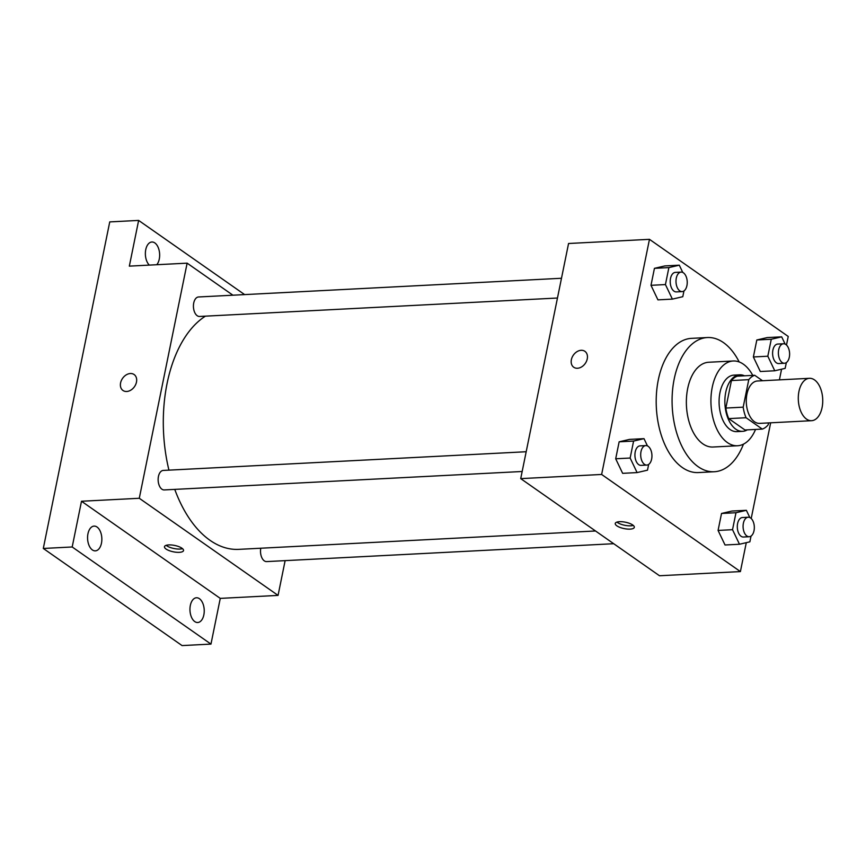 <?xml version="1.0" encoding="UTF-8"?>
<svg xmlns="http://www.w3.org/2000/svg" width="866" height="866" viewBox="0 0 866 866"><rect width="100%" height="100%" fill="white"/><g stroke="black" fill="none" stroke-linecap="round" stroke-linejoin="round"><path stroke-width="1.3" d="M806.527 419.101A21.217 12.2 -92.9 0 1 798.376 395.686A21.217 12.2 -92.9 0 1 809.429 378.312A21.217 12.2 -92.9 0 1 822.7 398.88A21.217 12.2 -92.9 0 1 811.604 420.692A21.217 12.2 -92.9 0 1 806.527 419.101M811.604 420.692L759.59 423.377A21.217 12.2 -92.9 0 1 754.513 421.774A21.217 12.2 -92.9 0 1 746.362 398.36A21.217 12.2 -92.9 0 1 757.414 380.997L809.429 378.312M762.297 429.092L744.966 429.98L728.739 418.624L746.07 417.726L762.297 429.092A27.387 15.75 -92.9 0 0 768.239 424.697L768.597 422.911M762.502 380.726L754.708 375.281A27.387 15.75 -92.9 0 0 748.776 379.665L743.18 407.161A27.387 15.75 -92.9 0 0 746.07 417.726M748.776 379.665L731.434 380.564L725.838 408.059L743.18 407.161M728.739 418.624A27.387 15.75 -92.9 0 1 725.838 408.059M731.434 380.564A27.387 15.75 -92.9 0 1 737.367 376.169L754.708 375.281M744.5 375.801A28.286 16.27 87.1 0 0 739.716 374.826A28.286 16.27 87.1 0 0 725.751 392.287A28.286 16.27 87.1 0 0 742.617 431.333A28.286 16.27 87.1 0 0 747.293 429.861M742.617 431.333L736.847 431.625A28.286 16.27 -92.9 0 1 730.07 429.504A28.286 16.27 -92.9 0 1 719.971 392.579A28.286 16.27 -92.9 0 1 733.935 375.119L739.716 374.826M752.76 375.379A42.434 24.4 87.1 0 0 733.199 360.992A42.434 24.4 87.1 0 0 712.263 387.189A42.434 24.4 87.1 0 0 737.572 445.752A42.434 24.4 87.1 0 0 755.542 429.439M733.199 360.992L708.637 362.259A42.434 24.4 87.1 0 0 687.701 388.455A42.434 24.4 87.1 0 0 713.01 447.018L737.572 445.752M739.196 361.966A67.191 38.634 87.1 0 0 707.37 337.534A67.191 38.634 87.1 0 0 674.203 379.005A67.191 38.634 87.1 0 0 714.288 471.743A67.191 38.634 87.1 0 0 743.439 444.171M714.288 471.743L698.386 472.565A67.191 38.634 -92.9 0 1 682.311 467.51A67.191 38.634 -92.9 0 1 658.312 379.828A67.191 38.634 -92.9 0 1 691.479 338.357L707.37 337.534M682.754 272.433L679.29 265.18L664.839 265.927L654.436 268.341L650.994 285.315L657.933 299.863L672.384 299.116L682.787 296.702L683.956 290.954M785.137 344.094L781.673 336.842L767.222 337.578L756.819 339.992L753.366 356.965L760.316 371.514L774.767 370.778L785.159 368.364L786.339 362.605M786.49 345.036L788.233 336.452L649.468 239.33L601.632 474.46L740.398 571.582L746.286 542.668M751.201 518.507L770.664 422.803M779.4 379.86L781.576 369.197M647.454 445.903L644.001 438.651L629.55 439.398L619.147 441.812L615.694 458.774L622.643 473.334L637.095 472.587L647.487 470.173L648.666 464.414M749.837 517.565L746.373 510.312L731.932 511.048L721.53 513.462L718.076 530.436L725.026 544.985L739.477 544.249L749.869 541.835L751.038 536.076M649.468 239.33L568.561 243.498L520.715 478.627L601.632 474.46M577.481 368.256A9.721 7.264 125 0 1 573.736 367.249A9.721 7.264 125 0 1 573.368 355.114A9.721 7.264 125 0 1 584.886 351.315A9.721 7.264 125 0 1 586.509 361.219A9.721 7.264 125 0 1 577.481 368.256M520.715 478.627L659.491 575.749L740.398 571.582M616.83 525.814A9.721 3.258 11.5 0 1 615.25 523.465A9.721 3.258 11.5 0 1 625.425 522.209A9.721 3.258 11.5 0 1 634.313 527.34A9.721 3.258 11.5 0 1 627.233 529.05A9.721 3.258 11.5 0 1 616.83 525.814M633.273 525.413A9.721 3.258 11.5 0 1 617.501 522.523A9.721 3.258 11.5 0 1 616.949 522.101M573.736 367.249A9.721 7.264 125 0 1 573.368 355.114A9.721 7.264 125 0 1 584.896 351.315M595.516 530.977L238.778 549.358A120.233 69.128 -92.9 0 1 210.005 540.308A120.233 69.128 -92.9 0 1 174.759 489.387M168.935 470.141A120.233 69.128 -92.9 0 1 205.394 316.166M260.796 548.221A9.764 5.607 87.1 0 0 266.641 561.59L613.702 543.707M557.466 298.023L199.548 316.458A9.764 5.607 -92.9 0 1 197.221 315.733A9.764 5.607 -92.9 0 1 193.464 304.962A9.764 5.607 -92.9 0 1 198.552 296.973L561.482 278.267M522.176 471.494L164.259 489.929A9.764 5.607 -92.9 0 1 161.92 489.203A9.764 5.607 -92.9 0 1 158.175 478.433A9.764 5.607 -92.9 0 1 163.252 470.433L526.192 451.738M232.911 295.198L187.132 263.156L139.285 498.275L278.062 595.397L285.13 560.638M139.285 498.275L81.501 501.252L72.192 546.976L43.3 548.459L109.744 221.902L138.636 220.419L129.337 266.133L187.132 263.156M126.707 391.486A9.721 7.264 125 0 1 122.961 390.469A9.721 7.264 125 0 1 122.582 378.345A9.721 7.264 125 0 1 134.111 374.534A9.721 7.264 125 0 1 135.724 384.45A9.721 7.264 125 0 1 126.707 391.486M43.3 548.459L182.066 645.581L210.968 644.098L220.267 598.384L278.062 595.397M81.501 501.252L220.267 598.384M166.055 549.033A9.721 3.258 11.5 0 1 164.475 546.684A9.721 3.258 11.5 0 1 174.651 545.439A9.721 3.258 11.5 0 1 183.527 550.57A9.721 3.258 11.5 0 1 176.458 552.27A9.721 3.258 11.5 0 1 166.055 549.033M182.499 548.643A9.721 3.258 11.5 0 1 166.727 545.742A9.721 3.258 11.5 0 1 166.175 545.32M122.961 390.469A9.721 7.264 125 0 1 122.582 378.345A9.721 7.264 125 0 1 134.111 374.534M149.32 265.104A12.395 7.123 -92.9 0 1 145.488 251.356A12.395 7.123 -92.9 0 1 151.875 242.004A12.395 7.123 -92.9 0 1 159.268 259.096A12.395 7.123 -92.9 0 1 156.789 264.715M244.623 294.592L138.636 220.419M101.463 543.209A12.395 7.123 -92.9 0 1 95.347 550.863A12.395 7.123 -92.9 0 1 87.596 538.847A12.395 7.123 -92.9 0 1 94.069 526.106A12.395 7.123 -92.9 0 1 101.463 543.209M203.846 614.86A12.395 7.123 -92.9 0 1 197.729 622.513A12.395 7.123 -92.9 0 1 189.979 610.508A12.395 7.123 -92.9 0 1 196.452 597.767A12.395 7.123 -92.9 0 1 203.846 614.86M72.192 546.976L210.968 644.098M746.373 510.312L735.981 512.726L732.528 529.689L739.477 544.249M749.209 536.725L743.429 537.028A9.764 5.607 -92.9 0 1 741.09 536.292A9.764 5.607 -92.9 0 1 737.334 525.521A9.764 5.607 -92.9 0 1 742.422 517.532L748.202 517.229A9.764 5.607 -92.9 0 1 754.308 526.69A9.764 5.607 -92.9 0 1 749.209 536.725A9.764 5.607 -92.9 0 1 746.871 535.989A9.764 5.607 -92.9 0 1 743.115 525.218A9.764 5.607 -92.9 0 1 748.202 517.229M731.932 511.048L721.53 513.462L735.981 512.726M721.53 513.462L718.076 530.436L732.528 529.689M718.076 530.436L725.026 544.985M781.673 336.842L771.27 339.255L767.817 356.218L774.767 370.778M784.499 363.255L778.718 363.558A9.764 5.607 -92.9 0 1 776.38 362.822A9.764 5.607 -92.9 0 1 772.634 352.051A9.764 5.607 -92.9 0 1 777.711 344.062L783.492 343.759A9.764 5.607 -92.9 0 1 789.597 353.22A9.764 5.607 -92.9 0 1 784.499 363.255A9.764 5.607 -92.9 0 1 782.16 362.518A9.764 5.607 -92.9 0 1 778.415 351.748A9.764 5.607 -92.9 0 1 783.492 343.759M767.222 337.578L756.819 339.992L771.27 339.255M756.819 339.992L753.366 356.965L767.817 356.218M753.366 356.965L760.316 371.514M644.001 438.651L633.598 441.065L630.145 458.038L637.095 472.587M646.826 465.074L641.046 465.367A9.764 5.607 -92.9 0 1 638.707 464.631A9.764 5.607 -92.9 0 1 634.962 453.86A9.764 5.607 -92.9 0 1 640.039 445.871L645.82 445.579A9.764 5.607 -92.9 0 1 651.925 455.04A9.764 5.607 -92.9 0 1 646.826 465.074A9.764 5.607 -92.9 0 1 644.488 464.338A9.764 5.607 -92.9 0 1 640.732 453.567A9.764 5.607 -92.9 0 1 645.82 445.579M629.55 439.398L619.147 441.812L633.598 441.065M619.147 441.812L615.694 458.774L630.145 458.038M615.694 458.774L622.643 473.334M679.29 265.18L668.888 267.594L665.434 284.568L672.384 299.116M682.116 291.604L676.335 291.896A9.764 5.607 -92.9 0 1 673.997 291.16A9.764 5.607 -92.9 0 1 670.252 280.4A9.764 5.607 -92.9 0 1 675.328 272.4L681.109 272.108A9.764 5.607 -92.9 0 1 687.214 281.569A9.764 5.607 -92.9 0 1 682.116 291.604A9.764 5.607 -92.9 0 1 679.778 290.868A9.764 5.607 -92.9 0 1 676.032 280.097A9.764 5.607 -92.9 0 1 681.109 272.108M664.839 265.927L654.436 268.341L668.888 267.594M654.436 268.341L650.994 285.315L665.434 284.568M650.994 285.315L657.933 299.863"/></g></svg>

